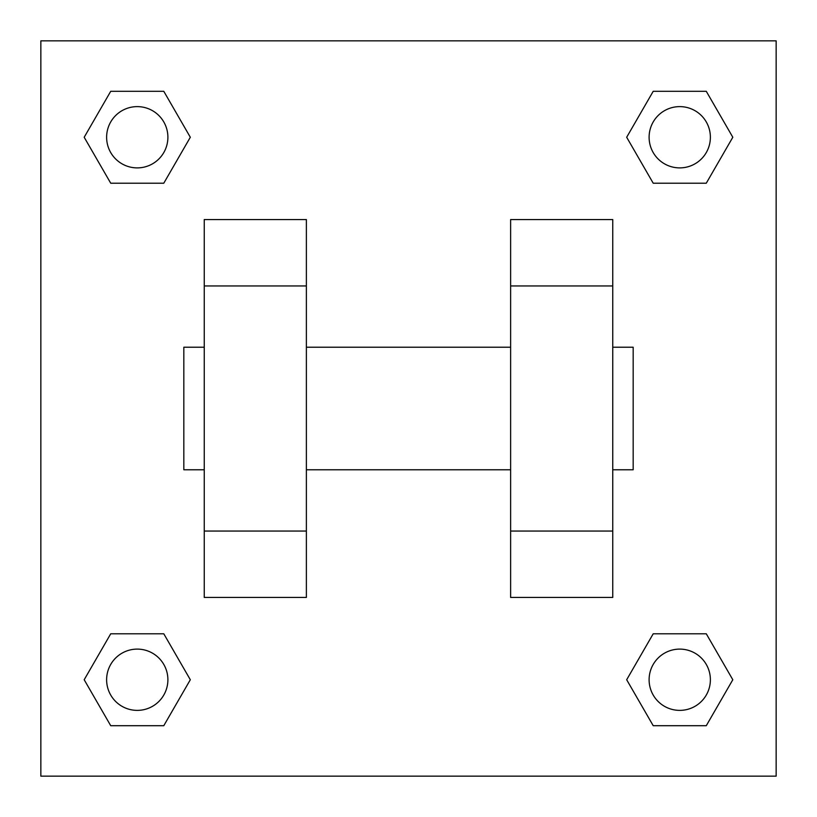 <?xml version="1.0" encoding="UTF-8"?>
<svg xmlns="http://www.w3.org/2000/svg" width="817" height="817" viewBox="0 0 817 817"><rect width="100%" height="100%" fill="white"/><g stroke="black" fill="none" stroke-linecap="round" stroke-linejoin="round"><path stroke-width="1.23" d="M190.32 137.256L163.788 183.212L110.724 183.212L84.192 137.256L110.724 91.3L163.788 91.3L190.32 137.256L163.788 183.212L144.282 183.212M144.282 633.788L163.788 633.788L190.32 679.744L163.788 725.7L110.724 725.7L84.192 679.744L110.724 633.788L163.788 633.788M672.718 183.212L653.212 183.212L626.68 137.256L653.212 91.3L706.276 91.3L732.808 137.256L706.276 183.212L653.212 183.212M626.68 679.744L653.212 633.788L706.276 633.788L732.808 679.744L706.276 725.7L653.212 725.7L626.68 679.744L653.212 633.788L672.718 633.788M40.85 40.85L776.15 40.85L776.15 776.15L40.85 776.15L40.85 40.85M204.25 285.95L204.25 597.431L306.375 597.431L306.375 219.569L204.25 219.569L204.25 285.95L306.375 285.95M510.625 285.95L510.625 597.431L612.75 597.431L612.75 219.569L510.625 219.569L510.625 285.95L612.75 285.95M612.75 469.775L633.175 469.775L633.175 347.225L612.75 347.225M204.25 347.225L183.825 347.225L183.825 469.775L204.25 469.775M204.25 531.05L306.375 531.05M510.625 531.05L612.75 531.05M204.25 597.431L306.375 597.431M510.625 597.431L612.75 597.431M706.276 725.7L653.212 725.7L706.276 725.7L732.808 679.744M653.212 633.788L706.276 633.788L653.212 633.788M710.382 679.744A30.637 30.637 0 0 0 664.425 653.212A30.637 30.637 0 0 0 664.425 706.276A30.637 30.637 0 0 0 710.382 679.744M84.192 679.744L110.724 633.788M163.788 725.7L110.724 725.7L163.788 725.7L190.32 679.744M167.894 679.744A30.637 30.637 0 0 0 121.937 653.212A30.637 30.637 0 0 0 121.937 706.276A30.637 30.637 0 0 0 167.894 679.744M626.68 137.256L653.212 91.3L706.276 91.3L653.212 91.3M732.808 137.256L706.276 183.212M710.382 137.256A30.637 30.637 0 0 0 664.425 110.724A30.637 30.637 0 0 0 664.425 163.788A30.637 30.637 0 0 0 710.382 137.256M84.192 137.256L110.724 91.3L163.788 91.3L110.724 91.3M163.788 183.212L110.724 183.212L163.788 183.212M167.894 137.256A30.637 30.637 0 0 0 121.937 110.724A30.637 30.637 0 0 0 121.937 163.788A30.637 30.637 0 0 0 167.894 137.256M306.375 469.775L510.625 469.775M306.375 347.225L510.625 347.225"/></g></svg>
